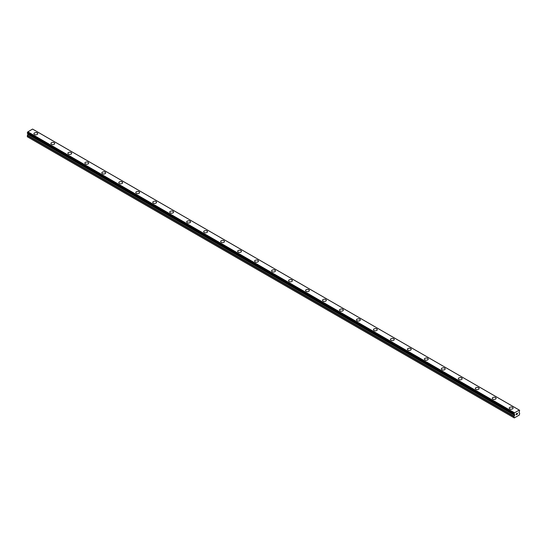 <?xml version="1.0" encoding="UTF-8"?>
<svg xmlns="http://www.w3.org/2000/svg" width="547" height="547" viewBox="0 0 547 547"><rect width="100%" height="100%" fill="white"/><g stroke="black" fill="none" stroke-linecap="round" stroke-linejoin="round"><path stroke-width="0.82" d="M33.935 133.707A1.901 1.094 180 0 1 35.111 132.689A1.901 1.094 180 0 1 37.182 132.928A1.901 1.094 180 0 1 37.736 133.707A1.901 1.094 180 0 1 36.567 134.719A1.901 1.094 180 0 1 34.495 134.48A1.901 1.094 180 0 1 33.935 133.707A1.901 1.094 180 0 1 35.111 132.695A1.901 1.094 180 0 1 37.182 132.935A1.901 1.094 180 0 1 37.736 133.707M50.912 143.505A1.901 1.094 180 0 1 52.088 142.494A1.901 1.094 180 0 1 54.16 142.733A1.901 1.094 180 0 1 54.714 143.505A1.901 1.094 180 0 1 53.544 144.517A1.901 1.094 180 0 1 51.473 144.278A1.901 1.094 180 0 1 50.912 143.505A1.901 1.094 180 0 1 52.088 142.494A1.901 1.094 180 0 1 54.16 142.733A1.901 1.094 180 0 1 54.714 143.505M67.89 153.304A1.901 1.094 180 0 1 69.066 152.292A1.901 1.094 180 0 1 71.131 152.531A1.901 1.094 180 0 1 71.691 153.31A1.901 1.094 180 0 1 70.515 154.322A1.901 1.094 180 0 1 68.443 154.083A1.901 1.094 180 0 1 67.89 153.304A1.901 1.094 180 0 1 69.066 152.298A1.901 1.094 180 0 1 71.131 152.531A1.901 1.094 180 0 1 71.691 153.304M84.867 163.109A1.901 1.094 180 0 1 86.036 162.097A1.901 1.094 180 0 1 88.108 162.329A1.901 1.094 180 0 1 88.669 163.109A1.901 1.094 180 0 1 87.493 164.121A1.901 1.094 180 0 1 85.421 163.881A1.901 1.094 180 0 1 84.867 163.109A1.901 1.094 180 0 1 86.036 162.097A1.901 1.094 180 0 1 88.108 162.336A1.901 1.094 180 0 1 88.669 163.109M101.838 172.907A1.901 1.094 180 0 1 103.014 171.895A1.901 1.094 180 0 1 105.086 172.134A1.901 1.094 180 0 1 105.639 172.907A1.901 1.094 180 0 1 104.47 173.919A1.901 1.094 180 0 1 102.398 173.686A1.901 1.094 180 0 1 101.838 172.907A1.901 1.094 180 0 1 103.014 171.895A1.901 1.094 180 0 1 105.086 172.134A1.901 1.094 180 0 1 105.639 172.907M118.815 182.712A1.901 1.094 180 0 1 119.991 181.693A1.901 1.094 180 0 1 122.063 181.932A1.901 1.094 180 0 1 122.617 182.712A1.901 1.094 180 0 1 121.448 183.724A1.901 1.094 180 0 1 119.376 183.484A1.901 1.094 180 0 1 118.815 182.712A1.901 1.094 180 0 1 119.991 181.7A1.901 1.094 180 0 1 122.063 181.939A1.901 1.094 180 0 1 122.617 182.712M135.793 192.51A1.901 1.094 180 0 1 136.969 191.498A1.901 1.094 180 0 1 139.034 191.737A1.901 1.094 180 0 1 139.594 192.51A1.901 1.094 180 0 1 138.418 193.522A1.901 1.094 180 0 1 136.347 193.289A1.901 1.094 180 0 1 135.793 192.51A1.901 1.094 180 0 1 136.969 191.498A1.901 1.094 180 0 1 139.034 191.737A1.901 1.094 180 0 1 139.594 192.51M152.77 202.308A1.901 1.094 180 0 1 153.939 201.296A1.901 1.094 180 0 1 156.011 201.535A1.901 1.094 180 0 1 156.572 202.315A1.901 1.094 180 0 1 155.396 203.327A1.901 1.094 180 0 1 153.324 203.087A1.901 1.094 180 0 1 152.77 202.308A1.901 1.094 180 0 1 153.946 201.303A1.901 1.094 180 0 1 156.011 201.535A1.901 1.094 180 0 1 156.572 202.308M169.741 212.113A1.901 1.094 180 0 1 170.917 211.101A1.901 1.094 180 0 1 172.989 211.333A1.901 1.094 180 0 1 173.543 212.113A1.901 1.094 180 0 1 172.373 213.125A1.901 1.094 180 0 1 170.302 212.886A1.901 1.094 180 0 1 169.741 212.113A1.901 1.094 180 0 1 170.917 211.101A1.901 1.094 180 0 1 172.989 211.34A1.901 1.094 180 0 1 173.543 212.113M186.718 221.911A1.901 1.094 180 0 1 187.894 220.899A1.901 1.094 180 0 1 189.966 221.138A1.901 1.094 180 0 1 190.52 221.918A1.901 1.094 180 0 1 189.351 222.93A1.901 1.094 180 0 1 187.279 222.691A1.901 1.094 180 0 1 186.718 221.911A1.901 1.094 180 0 1 187.894 220.899A1.901 1.094 180 0 1 189.966 221.138A1.901 1.094 180 0 1 190.52 221.911M203.696 231.716A1.901 1.094 180 0 1 204.872 230.697A1.901 1.094 180 0 1 206.944 230.937A1.901 1.094 180 0 1 207.498 231.716A1.901 1.094 180 0 1 206.322 232.728A1.901 1.094 180 0 1 204.25 232.489A1.901 1.094 180 0 1 203.696 231.716A1.901 1.094 180 0 1 204.872 230.704A1.901 1.094 180 0 1 206.944 230.943A1.901 1.094 180 0 1 207.498 231.716M220.673 241.514A1.901 1.094 180 0 1 221.843 240.502A1.901 1.094 180 0 1 223.914 240.742A1.901 1.094 180 0 1 224.475 241.514A1.901 1.094 180 0 1 223.299 242.526A1.901 1.094 180 0 1 221.227 242.294A1.901 1.094 180 0 1 220.673 241.514A1.901 1.094 180 0 1 221.85 240.502A1.901 1.094 180 0 1 223.914 240.742A1.901 1.094 180 0 1 224.475 241.514M237.651 251.312A1.901 1.094 180 0 1 238.82 250.3A1.901 1.094 180 0 1 240.892 250.54A1.901 1.094 180 0 1 241.446 251.319A1.901 1.094 180 0 1 240.277 252.331A1.901 1.094 180 0 1 238.205 252.092A1.901 1.094 180 0 1 237.651 251.312A1.901 1.094 180 0 1 238.82 250.307A1.901 1.094 180 0 1 240.892 250.54A1.901 1.094 180 0 1 241.446 251.312M254.622 261.117A1.901 1.094 180 0 1 255.798 260.105A1.901 1.094 180 0 1 257.869 260.338A1.901 1.094 180 0 1 258.423 261.117A1.901 1.094 180 0 1 257.254 262.129A1.901 1.094 180 0 1 255.182 261.89A1.901 1.094 180 0 1 254.622 261.117A1.901 1.094 180 0 1 255.798 260.105A1.901 1.094 180 0 1 257.869 260.345A1.901 1.094 180 0 1 258.423 261.117M271.599 270.922A1.901 1.094 180 0 1 272.775 269.903A1.901 1.094 180 0 1 274.847 270.143A1.901 1.094 180 0 1 275.401 270.922M274.847 270.143A1.901 1.094 180 0 1 275.401 270.915A1.901 1.094 180 0 1 274.225 271.934A1.901 1.094 180 0 1 272.153 271.695A1.901 1.094 180 0 1 271.599 270.915A1.901 1.094 180 0 1 272.775 269.903A1.901 1.094 180 0 1 274.847 270.143M291.818 279.948A1.901 1.094 180 0 1 292.378 280.72A1.901 1.094 180 0 1 291.202 281.732A1.901 1.094 180 0 1 289.131 281.493A1.901 1.094 180 0 1 288.577 280.72A1.901 1.094 180 0 1 289.753 279.708A1.901 1.094 180 0 1 291.818 279.948M288.577 280.72A1.901 1.094 180 0 1 289.746 279.702A1.901 1.094 180 0 1 291.818 279.941A1.901 1.094 180 0 1 292.378 280.72M305.554 290.519A1.901 1.094 180 0 1 306.723 289.507A1.901 1.094 180 0 1 308.795 289.746A1.901 1.094 180 0 1 309.349 290.519A1.901 1.094 180 0 1 308.18 291.53A1.901 1.094 180 0 1 306.108 291.298A1.901 1.094 180 0 1 305.554 290.519A1.901 1.094 180 0 1 306.723 289.507A1.901 1.094 180 0 1 308.795 289.746A1.901 1.094 180 0 1 309.349 290.519M322.525 300.324A1.901 1.094 180 0 1 323.701 299.305A1.901 1.094 180 0 1 325.773 299.544A1.901 1.094 180 0 1 326.327 300.324A1.901 1.094 180 0 1 325.157 301.335A1.901 1.094 180 0 1 323.086 301.096A1.901 1.094 180 0 1 322.525 300.324A1.901 1.094 180 0 1 323.701 299.312A1.901 1.094 180 0 1 325.773 299.551A1.901 1.094 180 0 1 326.327 300.324M342.75 309.349A1.901 1.094 180 0 1 343.304 310.122A1.901 1.094 180 0 1 342.128 311.134A1.901 1.094 180 0 1 340.056 310.894A1.901 1.094 180 0 1 339.502 310.122A1.901 1.094 180 0 1 340.678 309.11A1.901 1.094 180 0 1 342.75 309.349M339.502 310.122A1.901 1.094 180 0 1 340.678 309.11A1.901 1.094 180 0 1 342.75 309.342A1.901 1.094 180 0 1 343.304 310.122M356.48 319.92A1.901 1.094 180 0 1 357.649 318.908A1.901 1.094 180 0 1 359.721 319.147A1.901 1.094 180 0 1 360.282 319.927A1.901 1.094 180 0 1 359.106 320.939A1.901 1.094 180 0 1 357.034 320.699A1.901 1.094 180 0 1 356.48 319.92A1.901 1.094 180 0 1 357.656 318.915A1.901 1.094 180 0 1 359.721 319.147A1.901 1.094 180 0 1 360.282 319.92M373.457 329.725A1.901 1.094 180 0 1 374.627 328.706A1.901 1.094 180 0 1 376.698 328.945A1.901 1.094 180 0 1 377.259 329.725A1.901 1.094 180 0 1 376.083 330.737A1.901 1.094 180 0 1 374.011 330.497A1.901 1.094 180 0 1 373.457 329.725A1.901 1.094 180 0 1 374.627 328.713A1.901 1.094 180 0 1 376.698 328.952A1.901 1.094 180 0 1 377.259 329.725M390.428 339.523A1.901 1.094 180 0 1 391.604 338.511A1.901 1.094 180 0 1 393.676 338.75A1.901 1.094 180 0 1 394.23 339.523A1.901 1.094 180 0 1 393.061 340.535A1.901 1.094 180 0 1 390.989 340.302A1.901 1.094 180 0 1 390.428 339.523A1.901 1.094 180 0 1 391.604 338.511A1.901 1.094 180 0 1 393.676 338.75A1.901 1.094 180 0 1 394.23 339.523M407.406 349.328A1.901 1.094 180 0 1 408.582 348.309A1.901 1.094 180 0 1 410.653 348.548A1.901 1.094 180 0 1 411.207 349.328A1.901 1.094 180 0 1 410.031 350.34A1.901 1.094 180 0 1 407.966 350.101A1.901 1.094 180 0 1 407.406 349.328A1.901 1.094 180 0 1 408.582 348.316A1.901 1.094 180 0 1 410.653 348.555A1.901 1.094 180 0 1 411.207 349.328M424.383 359.126A1.901 1.094 180 0 1 425.552 358.114A1.901 1.094 180 0 1 427.624 358.347A1.901 1.094 180 0 1 428.185 359.126A1.901 1.094 180 0 1 427.009 360.138A1.901 1.094 180 0 1 424.937 359.899A1.901 1.094 180 0 1 424.383 359.126A1.901 1.094 180 0 1 425.559 358.114A1.901 1.094 180 0 1 427.624 358.353A1.901 1.094 180 0 1 428.185 359.126M441.361 368.924A1.901 1.094 180 0 1 442.53 367.912A1.901 1.094 180 0 1 444.602 368.152A1.901 1.094 180 0 1 445.162 368.931A1.901 1.094 180 0 1 443.986 369.943A1.901 1.094 180 0 1 441.914 369.704A1.901 1.094 180 0 1 441.361 368.924A1.901 1.094 180 0 1 442.53 367.919A1.901 1.094 180 0 1 444.602 368.152A1.901 1.094 180 0 1 445.162 368.924M458.331 378.729A1.901 1.094 180 0 1 459.507 377.717A1.901 1.094 180 0 1 461.579 377.95A1.901 1.094 180 0 1 462.133 378.729A1.901 1.094 180 0 1 460.964 379.741A1.901 1.094 180 0 1 458.892 379.502A1.901 1.094 180 0 1 458.331 378.729A1.901 1.094 180 0 1 459.507 377.717A1.901 1.094 180 0 1 461.579 377.956A1.901 1.094 180 0 1 462.133 378.729M475.309 388.527A1.901 1.094 180 0 1 476.485 387.515A1.901 1.094 180 0 1 478.557 387.755A1.901 1.094 180 0 1 479.11 388.527A1.901 1.094 180 0 1 477.934 389.539A1.901 1.094 180 0 1 475.869 389.307A1.901 1.094 180 0 1 475.309 388.527A1.901 1.094 180 0 1 476.485 387.515A1.901 1.094 180 0 1 478.557 387.755A1.901 1.094 180 0 1 479.11 388.527M492.286 398.332A1.901 1.094 180 0 1 493.456 397.313A1.901 1.094 180 0 1 495.527 397.553A1.901 1.094 180 0 1 496.088 398.332A1.901 1.094 180 0 1 494.912 399.344A1.901 1.094 180 0 1 492.84 399.105A1.901 1.094 180 0 1 492.286 398.332A1.901 1.094 180 0 1 493.462 397.32A1.901 1.094 180 0 1 495.527 397.56A1.901 1.094 180 0 1 496.088 398.332M509.264 408.13A1.901 1.094 180 0 1 510.433 407.118A1.901 1.094 180 0 1 512.505 407.358A1.901 1.094 180 0 1 513.065 408.13A1.901 1.094 180 0 1 511.889 409.142A1.901 1.094 180 0 1 509.818 408.903A1.901 1.094 180 0 1 509.264 408.13A1.901 1.094 180 0 1 510.433 407.118A1.901 1.094 180 0 1 512.505 407.358A1.901 1.094 180 0 1 513.065 408.13M516.231 413.84L516.231 414.236L516.676 413.587L516.231 413.84M516.231 414.305L516.231 414.701L516.231 414.305M516.231 414.701L516.676 414.441L516.231 414.701M516.177 414.797L516.676 414.51L516.177 414.797L516.177 413.805L516.676 413.518M517.018 413.573L517.476 413.149M517.359 413.696L517.093 414.209L517.353 413.696M517.093 414.209L517.558 413.935L517.086 414.202M516.97 414.339L517.558 413.997L516.97 414.339L517.462 413.258M514.392 414.476L514.036 414.27A0.643 0.369 -60 0 1 514.392 414.476L514.7 415.098L514.118 416.246A0.602 0.349 -60 0 0 513.989 416.664L514.276 417.929L517.667 415.973L519.363 414.988L519.65 413.395A0.602 0.349 -60 0 0 519.527 413.122L518.946 412.65L519.253 411.665A0.643 0.369 -60 0 1 519.588 411.077L519.247 410.127M514.406 414.489L514.057 413.532A0.643 0.369 -60 0 0 514.399 412.889L519.247 410.093A0.643 0.369 -60 0 0 519.588 410.339L519.623 410.339M27.993 133.659L27.473 135.287A0.602 0.349 120 0 0 27.35 135.704L27.35 136.805L513.989 417.764M32.581 129.085L519.219 410.045L32.547 129.071L27.753 131.93A0.643 0.369 -60 0 1 27.412 132.572L27.377 133.304L513.995 414.236L27.377 133.304M514.453 412.766L27.808 131.806M514.426 412.814L27.781 131.854M514.618 414.612L514.03 414.27L514.618 414.612M514.399 412.889L27.753 131.93M514.057 413.532L27.412 132.572M513.989 413.662L27.35 132.702M513.989 414.209L27.35 133.249M514.7 414.79L28.054 133.83M514.7 415.098L28.054 134.138M514.618 415.378L27.972 134.418M514.118 416.246L27.473 135.287M513.989 416.664L27.35 135.704"/></g></svg>
